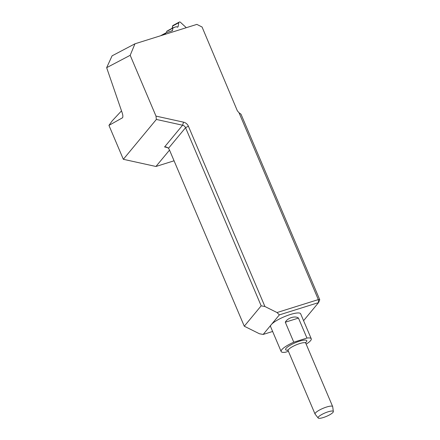 <?xml version="1.0" encoding="UTF-8"?>
<svg xmlns="http://www.w3.org/2000/svg" width="440" height="440" viewBox="0 0 440 440"><rect width="100%" height="100%" fill="white"/><g stroke="black" fill="none" stroke-linecap="round" stroke-linejoin="round"><path stroke-width="0.66" d="M306.174 344.163A16.346 3.68 157 0 0 311.25 338.767L300.647 313.786A16.346 3.68 -23 0 0 296.346 313.082A16.346 3.68 -23 0 0 271.656 324.198L279.373 314.892L277.035 312.543L264.924 306.515L261.173 305.827L185.559 127.694A3.878 3.465 39.6 0 0 182.578 125.219L156.36 119.444L155.991 116.1L130.185 55.303L106.651 67.678L112.079 55.836L134.954 43.802L130.185 55.303M311.25 338.767A16.346 3.68 157 0 0 306.95 338.063L298.463 318.082C295.207 315.497 287.611 317.851 285.296 322.212L293.777 342.194A16.346 3.68 157 0 0 281.155 351.543L270.551 326.562A16.346 3.68 -23 0 1 270.886 325.127L263.17 334.439L272.635 331.474M303.573 320.683L318.56 302.599L279.373 314.892M134.954 43.802L196.856 24.387L202.059 27.005L237.358 110.82L239.03 112.761L240.999 114.191L319.764 299.761L318.56 302.599L318.329 299.591L239.03 112.761M156.36 119.444L123.338 159.297L108.944 125.395L122.513 117.777C123.057 116.88 122.958 115.275 122.227 112.948L106.651 67.678M108.944 125.395L112.277 120.769L121.512 110.869M263.17 334.439L259.446 333.768L244.282 326.216L261.173 305.827M123.338 159.297L155.941 166.48L169.521 150.095L244.282 326.216M155.991 116.1L183.541 122.166A6.298 5.627 -140.4 0 1 188.386 126.192L264.924 306.515M277.035 312.543L318.329 299.591L319.764 299.761M155.941 166.48L174.064 160.798M183.541 122.166L182.578 125.219L164.577 146.949L166.458 147.031L168.52 148.264L169.521 150.09M271.656 324.198L270.886 325.127M281.155 351.543A16.346 3.68 157 0 0 285.456 352.242L288.42 351.312M293.777 342.194L306.95 338.063M318.159 418L315.128 414.178A9.565 2.151 -23 0 1 315.057 414.062A9.565 2.151 -23 0 1 323.026 408.342A9.565 2.151 -23 0 1 332.673 406.588A9.565 2.151 -23 0 1 332.706 406.714L333.35 411.549A8.267 1.859 157 0 0 324.984 412.957A8.267 1.859 157 0 0 318.159 418A8.267 1.859 157 0 0 325.105 416.917A8.267 1.859 157 0 0 332.981 412.39A8.267 1.859 157 0 0 333.35 411.549M172.964 25.493L179.223 22.094A0.968 0.896 -118.4 0 0 178.783 22.721L178.107 26.598A0.627 0.583 61.6 0 1 177.727 27.044L177.48 27.121A0.627 0.583 61.6 0 1 176.935 27.011L176.737 26.857A0.627 0.583 -118.4 0 0 176.193 26.747L173.311 27.66A0.627 0.583 61.6 0 0 172.931 28.105L172.535 30.36A0.627 0.583 61.6 0 1 172.156 30.806L166.413 32.615A0.968 0.896 -118.4 0 0 166.029 32.874L164.659 34.485M186.148 27.748L186.137 27.72A0.968 0.896 -118.4 0 0 185.862 27.291L180.367 22.22A0.968 0.896 -118.4 0 0 179.476 22L179.366 22.033A0.968 0.896 -118.4 0 0 179.223 22.094M172.816 25.553L172.139 28.276L175.549 26.95M172.931 28.105L168.179 30.668M166.749 31.438L166.612 32.555L166.87 31.169M168.52 148.264L185.559 127.694L188.386 126.192M164.577 146.949L167.954 147.691M122.656 117.552L122.342 117.92M287.865 350.224A11.506 2.591 -23 0 1 294.322 343.151A11.506 2.591 -23 0 1 306.317 341.979A11.506 2.591 -23 0 1 305.641 342.678M332.673 406.588L305.745 343.156A9.565 2.151 157 0 0 296.098 344.911A9.565 2.151 157 0 0 288.134 350.631L287.54 349.998L288.189 350.042M285.296 322.212L298.463 318.082M166.029 32.874L160.804 35.695M178.783 22.721L172.409 26.164M178.107 26.598L177.139 27.121M172.535 30.36L171.089 31.141M315.057 414.062L288.134 350.631M305.745 343.156L305.564 342.485M167.024 31.042L173.217 27.698M166.265 32.681L160.512 35.788"/></g></svg>
